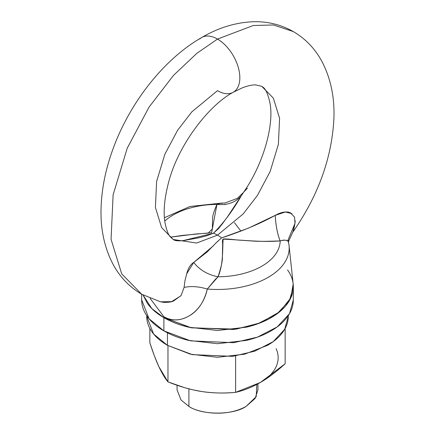 <?xml version="1.0" encoding="UTF-8"?>
<svg xmlns="http://www.w3.org/2000/svg" width="435" height="435" viewBox="0 0 435 435"><rect width="100%" height="100%" fill="white"/><g stroke="black" fill="none" stroke-linecap="round" stroke-linejoin="round"><path stroke-width="0.65" d="M155.072 299.617L141.679 294.229L121.713 273.865L111.055 239.321L113.122 194.788L127.216 148.226L149.026 107.146L173.478 75.413L196.897 53.282L217.5 39.079A31.592 18.243 -120 0 0 199.725 38.987A31.592 18.243 60 0 1 217.5 39.079L253.241 25.524L273.441 24.969L293.32 31.57L273.441 24.969L253.241 25.524L217.5 39.079L196.897 53.282L173.478 75.413L149.026 107.146L127.216 148.226L113.122 194.788L111.055 239.321L121.713 273.865L141.679 294.229C129.309 286.921 119.707 276.829 112.866 263.958C104.313 247.357 100.382 228.696 101.067 207.974C101.654 189.089 105.493 169.797 112.589 150.097C129.255 103.383 163.419 59.416 201.704 37.513C218.359 27.758 235.449 22.506 252.974 21.75C267.438 21.288 280.89 24.561 293.32 31.57C305.691 38.884 315.293 48.976 322.134 61.846C330.687 78.447 334.618 97.103 333.933 117.825C332.074 157.416 318.366 195.538 292.804 232.181L292.744 232.263M235.275 90.763A31.592 18.243 -120 0 0 237.515 64.978A31.592 18.243 -120 0 0 217.5 39.079A31.592 18.243 60 0 1 237.515 64.978A31.592 18.243 60 0 1 235.275 90.763A31.592 18.243 60 0 1 217.5 90.67L191.819 111.866L177.556 130.375L164.832 154.338L156.611 181.504L155.409 207.479L161.624 227.63L173.271 239.511L196.647 243.034L217.5 235.128A31.592 18.243 -120 0 0 213.444 233.214L206.103 235.949L198.262 237.918L182.999 240.647C177.964 241.099 174.718 240.718 173.271 239.511L170.466 237.037C168.329 234.889 166.507 230.11 165.012 222.698C163.141 211.894 164.376 198.284 168.72 181.874C178.23 145.056 208.675 105.281 233.296 92.236L242.605 87.712C248.162 85.684 252.501 84.749 255.622 84.901L261.729 86.293L273.376 98.174L279.591 118.32L278.389 144.3L270.168 171.461L257.444 195.424L243.181 213.933L217.5 235.128L243.181 213.933L257.444 195.424L270.168 171.461L278.389 144.3L279.591 118.32L273.376 98.174L261.729 86.293C262.664 87.397 266.628 87.054 270.081 103.693C273.903 124.247 264.284 162.478 243.682 192.145L227.848 216.304L222.497 223.661L218.397 228.734L213.444 233.214A31.592 18.243 60 0 1 217.5 235.128L196.647 243.034L173.271 239.511M256.813 384.437L256.21 396.655L246.096 406.41C233.225 415.316 201.775 415.316 188.904 406.41C196.12 411.907 224.542 418.405 246.096 406.41L255.1 398.498L257.939 389.901L257.939 383.844M188.904 388.857L188.904 406.41L188.904 388.857M288.454 242.192C288.171 240.06 285.414 239.631 280.183 240.914C266.546 241.436 257.15 241.458 252.001 240.979L237.722 240.028C229.511 239.119 224.748 238.771 223.432 238.984C222.481 239.255 222.225 240.756 222.655 243.486L222.394 257.83C222.481 261.277 221.034 267.596 218.044 276.785A62.689 36.192 0 0 0 280.183 240.914L283.408 240.087L286.197 240.321L287.916 241.066L288.454 242.192A71.683 41.385 180 0 1 289.09 245.982A71.683 41.385 180 0 1 207.294 289.052C204.515 300.552 199.246 309.035 191.476 314.489C181.825 320.812 172.651 321.574 163.951 316.783L163.886 317.675L191.547 327.854L236.227 329.137L260.288 322.857L279.672 311.775L290.797 297.921L293.179 284.012L289.047 245.525L288.117 239.826L294.979 223.416L293.494 230.675L292.804 232.181L294.979 223.416L288.117 239.821M141.674 299.927C141.674 305.734 143.599 311.319 147.449 316.68C151.298 322.041 156.774 326.777 163.886 330.883L163.886 317.675C170.993 321.78 179.193 324.94 188.485 327.163L217.5 330.497L246.514 327.163C255.807 324.94 264.007 321.78 271.114 317.675C278.226 313.57 283.702 308.834 287.551 303.472C291.401 298.111 293.326 292.527 293.326 286.719L289.492 300.454L277.204 313.706L257.4 323.944L233.72 329.485L190.622 327.653L163.886 317.675L151.739 308.513L143.044 295.001L151.739 308.513L163.886 317.675C156.774 313.57 151.298 308.834 147.449 303.472L143.028 294.99L147.449 303.472C151.298 308.834 156.774 313.57 163.886 317.675L163.886 330.883L149.08 318.795L141.674 299.927L141.674 294.229L160.515 301.808L164.038 302.379C168.622 302.396 171.776 301.944 173.511 301.02L181.123 295.539L184.076 287.443L185.022 280.385L187.121 272.256C188.589 267.509 190.786 264.235 193.706 262.435L207.152 251.99L216.603 242.338L221.556 237.896A31.592 18.243 -120 0 0 217.5 235.128A31.592 18.243 60 0 1 221.556 237.896L248.456 228.152L275.214 215.374C281.102 212.09 286.105 211.187 290.221 212.666L294.571 217.092L294.979 223.416L295.213 220.697M293.326 299.927C293.326 305.734 291.401 311.319 287.551 316.68C283.702 322.041 278.226 326.777 271.114 330.883C264.007 334.988 255.807 338.147 246.514 340.371L217.5 343.704L188.485 340.371C179.193 338.147 170.993 334.988 163.886 330.883L190.622 340.861L233.72 342.693L257.4 337.152L277.204 326.913L289.492 313.662L293.326 299.927L293.326 286.719C293.326 280.912 291.401 275.328 287.551 269.966C291.401 275.328 293.326 280.912 293.326 286.719C293.326 292.527 291.401 298.111 287.551 303.472C283.702 308.834 278.226 313.57 271.114 317.675C264.007 321.78 255.807 324.94 246.514 327.163L217.5 330.497L188.485 327.163C179.193 324.94 170.993 321.78 163.886 317.675L163.951 316.783L150.124 298.394M234.427 222.66L240.892 231.088M170.553 237.14L182.999 235.357L211.568 232.681L212.345 229.12L212.606 218.441C212.519 215.88 213.966 211.203 216.956 204.406A62.689 36.192 0 0 0 164.767 221.029A62.689 36.192 180 0 1 216.956 204.406L219.675 203.297L222.231 203.39M177.061 385.263L177.061 389.901L181.009 399.966L188.904 406.41M216.19 242.784L221.556 237.896C242.328 231.148 260.212 223.639 275.214 215.374A30.33 8.124 86.2 0 0 280.183 240.914A62.689 36.192 180 0 1 218.044 276.785L215.325 279.395L207.294 289.052A71.683 41.385 0 0 0 289.09 245.982M224.585 204.472L224.982 204.727M160.526 301.808L171.607 301.645L180.917 295.795M186.544 274.088L193.706 262.435C199.665 269.966 207.783 274.751 218.044 276.785L207.294 289.052C198.61 286.458 190.873 285.92 184.076 287.443C190.873 285.92 198.61 286.458 207.294 289.052C202.003 314.434 178.519 326.076 163.951 316.783L150.135 298.399M170.569 237.157L195.728 234.008L208.153 233.138L212.329 228.908L216.956 204.406C227.217 205.445 235.335 202.574 241.294 195.793C232.768 210.676 223.481 223.155 213.444 233.214L182.885 240.664M247.439 188.219L243.676 192.156L241.294 195.793C235.335 202.574 227.217 205.445 216.956 204.406L220.888 203.172L225.036 202.982L237.352 198.365L243.502 192.406M291.961 213.623L285.338 212.003L275.214 215.374C275.866 225.972 277.519 234.487 280.183 240.914C261.729 242.491 240.218 239.772 223.095 239.147C222.481 250.408 223.307 264.632 218.044 276.785C207.783 274.751 199.665 269.966 193.706 262.435L213.308 245.889M167.97 381.881C165.012 378.33 161.989 373.29 158.911 366.776C156.105 360.729 153.082 352.747 149.847 342.818L149.847 328.436L149.847 342.818L154.322 355.699L158.835 366.618L167.97 381.881L167.97 345.618L167.97 381.881C180.057 386.699 191.335 389.918 201.802 391.538L193.194 389.901L184.69 387.694L167.97 381.881M260.386 382.474L285.153 363.752L285.153 328.436L285.153 363.752C276.307 371.811 268.052 378.048 260.391 382.474L235.629 392.348L235.629 355.498L235.629 392.348C223.541 393.425 212.269 393.158 201.802 391.538L201.78 391.533M276.089 348.647A60.661 35.023 0 0 1 260.391 382.474L260.396 382.468C251.898 387.248 243.643 390.538 235.629 392.348C224.58 393.463 213.308 393.191 201.802 391.538M167.459 332.818L167.459 345.325L192.417 354.639L232.638 356.347L254.741 351.181L273.224 341.622L284.697 329.257L288.269 316.435C288.269 321.856 286.475 327.066 282.88 332.074C279.292 337.076 274.175 341.497 267.541 345.325L244.584 354.182L217.5 357.293L190.416 354.182L167.459 345.325L167.459 332.818M146.731 316.435L153.642 334.047L167.459 345.325C160.825 341.497 155.708 337.076 152.119 332.074C148.525 327.066 146.731 321.856 146.731 316.435L146.731 315.647M220.801 203.172L190.068 206.478L164.419 217.717M288.503 242.197L288.818 240.724L292.798 232.192M288.269 315.647L288.269 316.435"/></g></svg>
